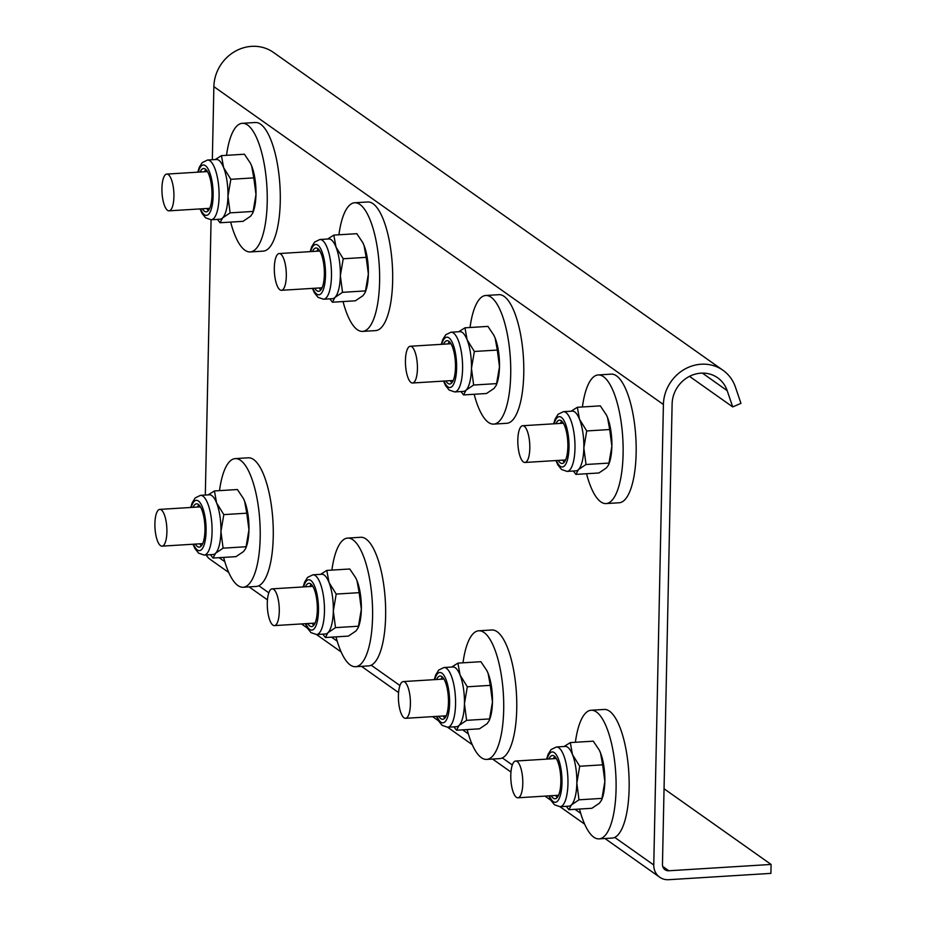 <?xml version="1.0" encoding="UTF-8"?>
<svg xmlns="http://www.w3.org/2000/svg" width="926" height="926" viewBox="0 0 926 926"><rect width="100%" height="100%" fill="white"/><g stroke="black" fill="none" stroke-linecap="round" stroke-linejoin="round"><path stroke-width="1.39" d="M732.721 406.919L740.962 403.354L735.418 387.08A39.123 35.871 -54.7 0 0 722.975 370.273A39.123 35.871 -54.7 0 0 684.43 369.335A39.123 35.871 -54.7 0 0 663.41 404.5L653.768 864.988A16.112 14.77 -54.7 0 0 659.694 877.2A16.112 14.77 -54.7 0 0 668.665 879.7L770.907 873.38L771.092 864.444L668.85 870.764A6.899 6.332 -54.7 0 1 662.46 864.456L672.114 403.967A29.921 27.433 -54.7 0 1 688.18 377.067A29.921 27.433 -54.7 0 1 717.662 377.796A29.921 27.433 -54.7 0 1 727.176 390.645L732.721 406.919L689.5 376.361M212.332 159.747L213.871 86.639A39.123 35.871 -54.7 0 1 234.88 51.474A39.123 35.871 -54.7 0 1 273.436 52.412L722.975 370.273M228.757 572.5L210.144 559.339A16.112 14.77 -54.7 0 1 206.162 554.94M205.317 495.051L211.082 219.763M771.092 864.444L664.046 788.755M398.411 695.704A18.404 5.903 -93.5 0 0 405.542 718.31A18.404 5.903 -93.5 0 0 410.403 704.177A18.404 5.903 -93.5 0 0 403.273 681.571A18.404 5.903 -93.5 0 0 398.411 695.704M154.908 523.526A18.404 5.903 -93.5 0 0 162.038 546.143A18.404 5.903 -93.5 0 0 166.9 531.999A18.404 5.903 -93.5 0 0 159.77 509.393A18.404 5.903 -93.5 0 0 154.908 523.526M246.073 546.745L245.714 548.423L246.328 546.757A29.921 9.607 -93.5 0 0 248.955 529.811L246.073 546.745L223.108 548.169L220.932 531.547A29.921 9.607 -93.5 0 0 216.591 502.934L223.814 514.613L246.779 513.189L244.614 501.209A29.921 9.607 -93.5 0 0 243.341 498.408A29.921 9.607 -93.5 0 0 243.26 498.234M193.013 544.222L195.016 548.69L198.604 553.169L204.16 555.068A29.921 9.607 -93.5 0 0 212.066 532.091A29.921 9.607 -93.5 0 0 200.479 495.352L209.357 494.797A29.921 9.607 86.5 0 1 216.591 502.934L214.427 490.942L208.2 494.866M195.34 544.083A21.692 6.968 -93.5 0 0 199.217 547.139A21.692 6.968 -93.5 0 0 204.947 530.471A21.692 6.968 -93.5 0 0 196.543 503.825A21.692 6.968 -93.5 0 0 193.071 507.332M199.773 543.805A21.692 6.968 -93.5 0 0 201.37 545.865M243.341 498.408L237.392 489.53L214.427 490.942M243.214 498.142L244.614 501.209A29.921 9.607 -93.5 0 1 248.955 529.811L246.779 513.189M223.108 548.169L215.538 553.273A29.921 9.607 86.5 0 0 220.932 531.547L223.814 514.613M204.16 555.068L213.038 554.524A29.921 9.607 86.5 0 0 215.538 553.273L213.015 558.054L210.434 554.674M245.714 548.423L243.561 551.537L235.991 556.642L213.015 558.054M198.835 504.82A21.692 6.968 -93.5 0 0 197.504 507.054M219.508 490.63A64.438 20.685 86.5 0 1 235.239 458.613A64.438 20.685 86.5 0 1 260.044 525.227A64.438 20.685 86.5 0 1 243.191 587.246A64.438 20.685 86.5 0 1 223.629 557.406M235.239 458.613L248.295 457.814A64.438 20.685 86.5 0 1 273.101 524.429A64.438 20.685 86.5 0 1 256.236 586.436L243.191 587.246M463.012 662.808A64.438 20.685 86.5 0 1 474.737 632.308A64.438 20.685 86.5 0 1 478.742 630.791A64.438 20.685 86.5 0 1 502.864 687.451A64.438 20.685 86.5 0 1 490.687 757.896A64.438 20.685 86.5 0 1 486.694 759.413A64.438 20.685 86.5 0 1 467.132 729.572M478.742 630.791L491.799 629.981A64.438 20.685 86.5 0 1 515.909 686.641A64.438 20.685 86.5 0 1 503.744 757.086A64.438 20.685 86.5 0 1 499.739 758.614L486.694 759.413M489.576 718.923L489.217 720.59L489.831 718.935A29.921 9.607 -93.5 0 0 492.458 701.989L489.576 718.923L466.611 720.347L464.435 703.725A29.921 9.607 -93.5 0 0 460.095 675.112L467.317 686.791L490.282 685.367L488.118 673.376A29.921 9.607 -93.5 0 0 486.845 670.586A29.921 9.607 -93.5 0 0 486.763 670.412M436.516 716.4L438.519 720.868L442.107 725.336L447.663 727.246A29.921 9.607 -93.5 0 0 455.557 704.269A29.921 9.607 -93.5 0 0 443.982 667.519L452.849 666.975A29.921 9.607 86.5 0 1 460.095 675.112L457.93 663.12L451.703 667.044M438.843 716.261A21.692 6.968 -93.5 0 0 442.721 719.317A21.692 6.968 -93.5 0 0 448.45 702.649A21.692 6.968 -93.5 0 0 440.047 676.003A21.692 6.968 -93.5 0 0 436.574 679.51M443.276 715.983A21.692 6.968 -93.5 0 0 444.874 718.044M486.845 670.586L480.895 661.708L457.93 663.12M486.717 670.32L488.118 673.376A29.921 9.607 -93.5 0 1 492.458 701.989L490.282 685.367M466.611 720.347L459.041 725.44A29.921 9.607 86.5 0 0 464.435 703.725L467.317 686.791M447.663 727.246L456.541 726.69A29.921 9.607 86.5 0 0 459.041 725.44L456.518 730.232L453.937 726.852M489.217 720.59L487.064 723.715L479.483 728.82L456.518 730.232M442.339 676.999A21.692 6.968 -93.5 0 0 441.007 679.233M405.438 360.399A18.404 5.903 -93.5 0 0 412.568 383.005A18.404 5.903 -93.5 0 0 417.418 368.872A18.404 5.903 -93.5 0 0 410.287 346.255A18.404 5.903 -93.5 0 0 405.438 360.399M510.793 775.166A18.404 5.903 -93.5 0 0 517.923 797.784A18.404 5.903 -93.5 0 0 522.785 783.639A18.404 5.903 -93.5 0 0 515.655 761.033A18.404 5.903 -93.5 0 0 510.793 775.166M517.819 439.862A18.404 5.903 -93.5 0 0 524.949 462.468A18.404 5.903 -93.5 0 0 529.811 448.334A18.404 5.903 -93.5 0 0 522.681 425.728A18.404 5.903 -93.5 0 0 517.819 439.862M496.602 383.619L496.243 385.285L496.857 383.619A29.921 9.607 -93.5 0 0 499.484 366.684L496.602 383.619L473.637 385.031L471.461 368.409A29.921 9.607 -93.5 0 0 467.121 339.807L474.344 351.475L497.308 350.063L495.132 338.071A29.921 9.607 -93.5 0 0 493.871 335.27A29.921 9.607 -93.5 0 0 493.778 335.108M443.542 381.095L445.545 385.563L449.133 390.031L454.689 391.93A29.921 9.607 -93.5 0 0 462.583 368.965A29.921 9.607 -93.5 0 0 450.997 332.214L459.875 331.67A29.921 9.607 86.5 0 1 467.121 339.807L464.956 327.816L458.717 331.74M445.869 380.945A21.692 6.968 -93.5 0 0 449.747 384.001A21.692 6.968 -93.5 0 0 455.476 367.344A21.692 6.968 -93.5 0 0 447.073 340.687A21.692 6.968 -93.5 0 0 443.6 344.206M450.302 380.679A21.692 6.968 -93.5 0 0 451.9 382.739M493.871 335.27L487.921 326.392L464.956 327.816M493.732 335.015L495.132 338.071A29.921 9.607 -93.5 0 1 499.484 366.684L497.308 350.063M473.637 385.031L466.067 390.135A29.921 9.607 86.5 0 0 471.461 368.409L474.344 351.475M454.689 391.93L463.567 391.385A29.921 9.607 86.5 0 0 466.067 390.135L463.544 394.927L460.963 391.548M496.243 385.285L494.079 388.411L486.509 393.504L463.544 394.927M449.365 341.694A21.692 6.968 -93.5 0 0 448.034 343.928M601.969 798.386L601.599 800.064L602.224 798.397A29.921 9.607 -93.5 0 0 604.84 781.451L601.969 798.386L578.993 799.809L576.829 783.188A29.921 9.607 -93.5 0 0 572.476 754.574L579.699 766.253L602.664 764.83L600.499 752.85A29.921 9.607 -93.5 0 0 599.238 750.048A29.921 9.607 -93.5 0 0 599.145 749.875M548.91 795.862L550.912 800.33L554.489 804.81L560.056 806.708A29.921 9.607 -93.5 0 0 567.951 783.732A29.921 9.607 -93.5 0 0 556.364 746.993L565.242 746.437A29.921 9.607 86.5 0 1 572.476 754.574L570.312 742.583L564.084 746.506M551.225 795.723A21.692 6.968 -93.5 0 0 555.114 798.779A21.692 6.968 -93.5 0 0 560.832 782.111A21.692 6.968 -93.5 0 0 552.428 755.466A21.692 6.968 -93.5 0 0 548.956 758.973M555.669 795.446A21.692 6.968 -93.5 0 0 557.255 797.506M599.238 750.048L593.277 741.17L570.312 742.583M599.099 749.782L600.499 752.85A29.921 9.607 -93.5 0 1 604.84 781.451L602.664 764.83M578.993 799.809L571.423 804.914A29.921 9.607 86.5 0 0 576.829 783.188L579.699 766.253M560.056 806.708L568.923 806.152A29.921 9.607 86.5 0 0 571.423 804.914L568.911 809.694L566.318 806.314M601.599 800.064L599.446 803.178L591.876 808.282L568.911 809.694M554.72 756.461A21.692 6.968 -93.5 0 0 553.401 758.695M608.984 463.081L608.625 464.748L609.239 463.093A29.921 9.607 -93.5 0 0 611.866 446.147L608.984 463.081L586.019 464.505L583.843 447.883A29.921 9.607 -93.5 0 0 579.502 419.27L586.725 430.949L609.69 429.525L607.525 417.533A29.921 9.607 -93.5 0 0 606.252 414.744A29.921 9.607 -93.5 0 0 606.171 414.57M555.924 460.558L557.938 465.026L561.515 469.494L567.071 471.403A29.921 9.607 -93.5 0 0 574.977 448.427A29.921 9.607 -93.5 0 0 563.39 411.676L572.268 411.132A29.921 9.607 86.5 0 1 579.502 419.27L577.338 407.278L571.111 411.202M558.251 460.419A21.692 6.968 -93.5 0 0 562.128 463.475A21.692 6.968 -93.5 0 0 567.858 446.807A21.692 6.968 -93.5 0 0 559.454 420.161A21.692 6.968 -93.5 0 0 555.982 423.668M562.684 460.141A21.692 6.968 -93.5 0 0 564.281 462.201M606.252 414.744L600.303 405.866L577.338 407.278M606.125 414.478L607.525 417.533A29.921 9.607 -93.5 0 1 611.866 446.147L609.69 429.525M586.019 464.505L578.449 469.598A29.921 9.607 86.5 0 0 583.843 447.883L586.725 430.949M567.071 471.403L575.949 470.848A29.921 9.607 86.5 0 0 578.449 469.598L575.926 474.39L573.344 471.01M608.625 464.748L606.472 467.873L598.902 472.978L575.926 474.39M561.746 421.156A21.692 6.968 -93.5 0 0 560.415 423.39M161.934 188.221A18.404 5.903 -93.5 0 0 169.064 210.827A18.404 5.903 -93.5 0 0 173.914 196.694A18.404 5.903 -93.5 0 0 166.796 174.088A18.404 5.903 -93.5 0 0 161.934 188.221M267.29 602.988A18.404 5.903 -93.5 0 0 274.42 625.606A18.404 5.903 -93.5 0 0 279.282 611.473A18.404 5.903 -93.5 0 0 272.151 588.855A18.404 5.903 -93.5 0 0 267.29 602.988M274.316 267.683A18.404 5.903 -93.5 0 0 281.446 290.301A18.404 5.903 -93.5 0 0 286.308 276.156A18.404 5.903 -93.5 0 0 279.177 253.55A18.404 5.903 -93.5 0 0 274.316 267.683M253.099 211.441L252.74 213.107L253.354 211.452A29.921 9.607 -93.5 0 0 255.981 194.506L253.099 211.441L230.134 212.864L227.958 196.243A29.921 9.607 -93.5 0 0 223.617 167.629L230.84 179.308L253.805 177.885L251.641 165.893A29.921 9.607 -93.5 0 0 250.367 163.103A29.921 9.607 -93.5 0 0 250.286 162.93M200.039 208.917L202.042 213.385L205.63 217.865L211.186 219.763A29.921 9.607 -93.5 0 0 219.08 196.787A29.921 9.607 -93.5 0 0 207.505 160.036L216.371 159.492A29.921 9.607 86.5 0 1 223.617 167.629L221.453 155.637L215.226 159.561M202.366 208.778A21.692 6.968 -93.5 0 0 206.243 211.834A21.692 6.968 -93.5 0 0 211.973 195.166A21.692 6.968 -93.5 0 0 203.57 168.52A21.692 6.968 -93.5 0 0 200.097 172.028M206.799 208.5A21.692 6.968 -93.5 0 0 208.396 210.561M250.367 163.103L244.418 154.225L221.453 155.637M250.228 162.837L251.641 165.893A29.921 9.607 -93.5 0 1 255.981 194.506L253.805 177.885M230.134 212.864L222.564 217.957A29.921 9.607 86.5 0 0 227.958 196.243L230.84 179.308M211.186 219.763L220.064 219.207A29.921 9.607 86.5 0 0 222.564 217.957L220.041 222.749L217.46 219.369M252.74 213.107L250.576 216.233L243.006 221.337L220.041 222.749M205.861 169.516A21.692 6.968 -93.5 0 0 204.53 171.75M358.466 626.219L358.096 627.886L358.721 626.219A29.921 9.607 -93.5 0 0 361.337 609.285L358.466 626.219L335.501 627.631L333.325 611.01A29.921 9.607 -93.5 0 0 328.973 582.396L336.196 594.075L359.161 592.663L356.996 580.671A29.921 9.607 -93.5 0 0 355.734 577.87A29.921 9.607 -93.5 0 0 355.642 577.708M305.406 623.696L307.409 628.164L310.986 632.632L316.553 634.53A29.921 9.607 -93.5 0 0 324.447 611.565A29.921 9.607 -93.5 0 0 312.861 574.815L321.739 574.27A29.921 9.607 86.5 0 1 328.973 582.396L326.809 570.416L320.581 574.34M307.721 623.545A21.692 6.968 -93.5 0 0 311.611 626.601A21.692 6.968 -93.5 0 0 317.329 609.945A21.692 6.968 -93.5 0 0 308.937 583.287A21.692 6.968 -93.5 0 0 305.453 586.795M312.166 623.279A21.692 6.968 -93.5 0 0 313.752 625.328M355.734 577.87L349.773 568.992L326.809 570.416M355.596 577.604L356.996 580.671A29.921 9.607 -93.5 0 1 361.337 609.285L359.161 592.663M335.501 627.631L327.92 632.736A29.921 9.607 86.5 0 0 333.325 611.01L336.196 594.075M316.553 634.53L325.431 633.986A29.921 9.607 86.5 0 0 327.92 632.736L325.408 637.528L322.815 634.148M358.096 627.886L355.943 631L348.373 636.104L325.408 637.528M311.217 584.283A21.692 6.968 -93.5 0 0 309.897 586.528M365.492 290.903L365.122 292.581L365.747 290.914A29.921 9.607 -93.5 0 0 368.363 273.969L365.492 290.903L342.516 292.327L340.34 275.705A29.921 9.607 -93.5 0 0 335.999 247.092L343.222 258.771L366.187 257.347L364.022 245.367A29.921 9.607 -93.5 0 0 362.76 242.566A29.921 9.607 -93.5 0 0 362.668 242.392M312.421 288.38L314.435 292.847L318.012 297.327L323.579 299.225A29.921 9.607 -93.5 0 0 331.473 276.249A29.921 9.607 -93.5 0 0 319.887 239.51L328.765 238.954A29.921 9.607 86.5 0 1 335.999 247.092L333.835 235.1L327.607 239.024M314.747 288.241A21.692 6.968 -93.5 0 0 318.625 291.296A21.692 6.968 -93.5 0 0 324.355 274.628A21.692 6.968 -93.5 0 0 315.951 247.983A21.692 6.968 -93.5 0 0 312.479 251.49M319.181 287.963A21.692 6.968 -93.5 0 0 320.778 290.023M362.76 242.566L356.799 233.688L333.835 235.1M362.622 242.299L364.022 245.367A29.921 9.607 -93.5 0 1 368.363 273.969L366.187 257.347M342.516 292.327L334.946 297.431A29.921 9.607 86.5 0 0 340.34 275.705L343.222 258.771M323.579 299.225L332.446 298.681A29.921 9.607 86.5 0 0 334.946 297.431L332.422 302.212L329.841 298.832M365.122 292.581L362.969 295.695L355.399 300.8L332.422 302.212M318.243 248.978A21.692 6.968 -93.5 0 0 316.912 251.212M470.038 327.503A64.438 20.685 86.5 0 1 481.763 297.003A64.438 20.685 86.5 0 1 485.768 295.487A64.438 20.685 86.5 0 1 509.879 352.135A64.438 20.685 86.5 0 1 497.713 422.592A64.438 20.685 86.5 0 1 493.708 424.108A64.438 20.685 86.5 0 1 474.158 394.268M485.768 295.487L498.825 294.676A64.438 20.685 86.5 0 1 522.935 351.336A64.438 20.685 86.5 0 1 510.77 421.781A64.438 20.685 86.5 0 1 506.765 423.298L493.708 424.108M575.393 742.27A64.438 20.685 86.5 0 1 587.13 711.781A64.438 20.685 86.5 0 1 591.135 710.254A64.438 20.685 86.5 0 1 615.246 766.913A64.438 20.685 86.5 0 1 603.081 837.359A64.438 20.685 86.5 0 1 599.076 838.875A64.438 20.685 86.5 0 1 579.526 809.046M591.135 710.254L604.18 709.455A64.438 20.685 86.5 0 1 628.303 766.103A64.438 20.685 86.5 0 1 616.126 836.548A64.438 20.685 86.5 0 1 612.121 838.076L599.076 838.875M582.419 406.965A64.438 20.685 86.5 0 1 594.156 376.465A64.438 20.685 86.5 0 1 598.15 374.949A64.438 20.685 86.5 0 1 622.272 431.609A64.438 20.685 86.5 0 1 610.095 502.054A64.438 20.685 86.5 0 1 606.102 503.57A64.438 20.685 86.5 0 1 586.54 473.73M598.15 374.949L611.206 374.139A64.438 20.685 86.5 0 1 635.317 430.798A64.438 20.685 86.5 0 1 623.152 501.244A64.438 20.685 86.5 0 1 619.147 502.772L606.102 503.57M226.534 155.325A64.438 20.685 86.5 0 1 242.265 123.308A64.438 20.685 86.5 0 1 267.07 189.923A64.438 20.685 86.5 0 1 250.205 251.93A64.438 20.685 86.5 0 1 230.655 222.101M242.265 123.308L255.321 122.498A64.438 20.685 86.5 0 1 280.115 189.112A64.438 20.685 86.5 0 1 263.262 251.131L250.205 251.93M331.902 570.103A64.438 20.685 86.5 0 1 347.632 538.087A64.438 20.685 86.5 0 1 372.426 604.69A64.438 20.685 86.5 0 1 355.572 666.708A64.438 20.685 86.5 0 1 336.022 636.868M347.632 538.087L360.677 537.277A64.438 20.685 86.5 0 1 385.482 603.891A64.438 20.685 86.5 0 1 368.629 665.898L355.572 666.708M338.916 234.787A64.438 20.685 86.5 0 1 354.646 202.771A64.438 20.685 86.5 0 1 379.452 269.385A64.438 20.685 86.5 0 1 362.598 331.404A64.438 20.685 86.5 0 1 343.048 301.563M354.646 202.771L367.703 201.972A64.438 20.685 86.5 0 1 392.508 268.586A64.438 20.685 86.5 0 1 375.643 330.594L362.598 331.404M727.176 390.645L702.383 373.109M663.41 404.5L213.871 86.639M653.768 864.988L614.725 837.393M580.718 813.341L575.023 809.324M512.321 764.98L502.332 757.919M468.336 733.878L462.641 729.85M399.939 685.518L371.222 665.215M337.214 641.174L331.531 637.146M268.818 592.814L258.84 585.753M224.833 561.712L219.138 557.683M668.85 870.764L662.715 866.423M193.499 544.199A25.222 8.091 -93.5 0 0 206.093 531.293A25.222 8.091 -93.5 0 0 200.664 503.57A25.222 8.091 -93.5 0 0 191.231 507.448M437.003 716.377A25.222 8.091 -93.5 0 0 449.596 703.459A25.222 8.091 -93.5 0 0 444.167 675.748A25.222 8.091 -93.5 0 0 434.722 679.626M444.017 381.061A25.222 8.091 -93.5 0 0 456.622 368.154A25.222 8.091 -93.5 0 0 451.194 340.444A25.222 8.091 -93.5 0 0 441.748 344.31M549.384 795.839A25.222 8.091 -93.5 0 0 561.978 782.933A25.222 8.091 -93.5 0 0 556.561 755.211A25.222 8.091 -93.5 0 0 547.116 759.088M556.41 460.535A25.222 8.091 -93.5 0 0 569.004 447.617A25.222 8.091 -93.5 0 0 563.575 419.906A25.222 8.091 -93.5 0 0 554.142 423.784M200.514 208.894A25.222 8.091 -93.5 0 0 213.119 195.976A25.222 8.091 -93.5 0 0 207.69 168.266A25.222 8.091 -93.5 0 0 198.245 172.143M305.881 623.661A25.222 8.091 -93.5 0 0 318.475 610.755A25.222 8.091 -93.5 0 0 313.057 583.044A25.222 8.091 -93.5 0 0 303.612 586.91M312.907 288.356A25.222 8.091 -93.5 0 0 325.501 275.45A25.222 8.091 -93.5 0 0 320.072 247.728A25.222 8.091 -93.5 0 0 310.638 251.606M659.694 877.2L604.979 838.516M584.653 824.14L559.987 806.708M550.866 800.261L544.997 796.105M510.955 772.041L492.586 759.054M472.26 744.678L447.605 727.246M438.484 720.787L432.616 716.643M398.574 692.579L361.476 666.338M341.15 651.973L316.484 634.53M307.363 628.083L301.494 623.939M267.452 599.863L249.082 586.876M405.542 718.31L446.193 715.798M403.273 681.571L443.924 679.059M162.038 546.143L202.701 543.631M159.77 509.393L200.421 506.881M200.479 495.352L195.201 497.91L192.238 502.679L190.744 507.483M443.982 667.519L438.704 670.088L435.741 674.846L434.248 679.649M412.568 383.005L453.219 380.493M410.287 346.255L450.95 343.743M517.923 797.784L558.586 795.272M515.655 761.033L556.318 758.521M524.949 462.468L565.612 459.956M522.681 425.728L563.344 423.217M450.997 332.214L445.73 334.772L442.767 339.541L441.274 344.345M556.364 746.993L551.086 749.551L548.123 754.32L546.629 759.112M563.39 411.676L558.112 414.246L555.149 419.003L553.655 423.807M169.064 210.827L209.716 208.327M166.796 174.088L207.447 171.576M274.42 625.606L315.083 623.094M272.151 588.855L312.814 586.343M281.446 290.301L322.109 287.789M279.177 253.55L319.84 251.039M207.505 160.036L202.227 162.606L199.264 167.363L197.77 172.167M312.861 574.815L307.582 577.373L304.619 582.141L303.138 586.945M319.887 239.51L314.608 242.068L311.645 246.837L310.152 251.641"/></g></svg>
